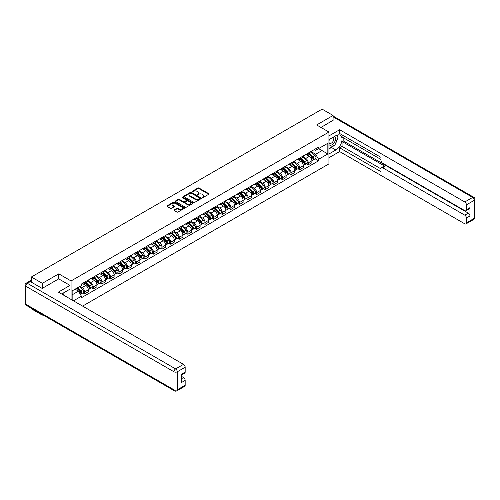 <?xml version="1.0" encoding="UTF-8"?>
<svg xmlns="http://www.w3.org/2000/svg" width="500" height="500" viewBox="0 0 500 500"><rect width="100%" height="100%" fill="white"/><g stroke="black" fill="none" stroke-linecap="round" stroke-linejoin="round"><path stroke-width="0.75" d="M202.219 197.594L202.975 197.594L208.725 194.275A0.762 0.444 0 0 0 208.95 193.962A0.762 0.444 0 0 0 208.725 193.65L198.988 188.025A0.762 0.444 0 0 0 197.906 188.025L192.156 191.344L192.156 191.781L193.656 191.356A2.45 1.412 0 0 1 197.119 191.356L197.931 191.825A2.45 1.412 0 0 1 198.65 192.825A2.45 1.412 0 0 1 197.931 193.825L197.188 194.688L198.688 194.262A2.45 1.412 0 0 1 202.15 194.262L202.963 194.731A2.45 1.412 0 0 1 203.681 195.725A2.45 1.412 0 0 1 202.963 196.725L202.219 197.594L202.219 197.156M174.15 209.831A0.762 0.444 0 0 0 173.925 210.144A0.762 0.444 0 0 0 174.15 210.456L176.881 212.037A0.762 0.444 0 0 0 177.963 212.037L184.35 208.35A0.762 0.444 0 0 0 184.575 208.038A0.762 0.444 0 0 0 184.35 207.725L174.606 202.1A0.762 0.444 0 0 0 173.525 202.1L167.144 205.787A0.762 0.444 0 0 0 166.919 206.1A0.762 0.444 0 0 0 167.144 206.412L170.444 208.319A0.762 0.444 0 0 0 171.525 208.319L174.256 206.737A0.762 0.444 0 0 0 174.481 206.425A0.762 0.444 0 0 0 174.256 206.112L172.619 205.169A2.05 1.181 0 0 1 172.019 204.338A2.05 1.181 0 0 1 173.287 203.244A2.05 1.181 0 0 1 175.519 203.5L181.925 207.2A2.05 1.181 0 0 1 182.525 208.038A2.05 1.181 0 0 1 181.262 209.131A2.05 1.181 0 0 1 179.031 208.875L177.963 208.256A0.762 0.444 0 0 0 176.881 208.256L174.15 209.831L174.15 210.456L176.881 208.894L176.881 208.256M71.056 280.944L58.762 273.844L42.331 283.331L31.363 276.994L322.106 109.138L333.075 115.469L316.65 124.956L328.944 132.05L71.056 280.944L71.056 299.431M193.713 202.319A0.762 0.444 0 0 0 194.794 202.319L201.175 198.631A0.762 0.444 0 0 0 201.4 198.319A0.762 0.444 0 0 0 201.175 198.006L191.438 192.387A0.762 0.444 0 0 0 190.356 192.387L183.969 196.069A0.762 0.444 0 0 0 183.744 196.381A0.762 0.444 0 0 0 183.969 196.694L193.713 202.319M182.319 197.712L192.756 203.5L186.381 207.175A0.762 0.444 0 0 1 185.294 207.175L175.556 201.556L178.287 199.988L178.287 199.35L175.556 200.931A0.762 0.444 0 0 0 175.331 201.244A0.762 0.444 0 0 0 175.556 201.556L175.556 200.931M178.287 199.988A0.762 0.444 0 0 1 179.369 199.988L179.369 199.35A0.762 0.444 0 0 0 178.287 199.35M179.369 199.35L183.319 201.631A0.762 0.444 0 0 0 184.406 201.631L186.219 200.588A0.762 0.444 0 0 0 186.438 200.275A0.762 0.444 0 0 0 186.219 199.963L182.106 197.587L182.862 197.15L192.763 202.869A0.762 0.444 0 0 1 192.987 203.181A0.762 0.444 0 0 1 192.763 203.494L192.763 202.869M42.331 314.581L42.331 315.156L31.363 308.825L31.363 308.244M82.606 306.1L328.944 163.881L328.944 132.05M42.331 315.156L42.831 314.869M42.331 283.331L42.331 288.325M31.363 276.994L31.363 282.181M29.087 281.494A1.556 0.9 -120 0 0 28.875 281.562A1.556 0.9 -120 0 0 28.706 281.719M333.075 120.469L333.075 115.469M308.269 153.056A3.588 2.069 60 0 1 307.525 154.669L311.169 152.569A3.588 2.069 -120 0 0 311.906 150.956M303.106 156.919L305.731 158.438A3.588 2.069 60 0 1 308.269 162.831L311.906 160.731A3.588 2.069 -120 0 0 309.375 156.337L306.769 154.831M311.906 160.731L311.906 162.669L308.269 164.769L306.525 163.762M307.525 154.669A3.588 2.069 60 0 1 305.763 154.506M308.269 162.831L308.269 164.769M299.669 158.025A3.588 2.069 60 0 1 298.925 159.631L302.569 157.531A3.588 2.069 -120 0 0 303.306 155.925M297.925 168.731L299.669 169.737L303.306 167.638L303.306 165.694A3.588 2.069 -120 0 0 300.775 161.3L298.169 159.8M298.925 159.631A3.588 2.069 60 0 1 297.162 159.469M294.506 161.887L297.131 163.4A3.588 2.069 60 0 1 299.669 167.794L299.669 169.737M291.069 162.987A3.588 2.069 60 0 1 290.325 164.6L293.969 162.5A3.588 2.069 -120 0 0 294.706 160.888M289.325 173.694L291.069 174.7L294.706 172.6L294.706 170.656A3.588 2.069 -120 0 0 292.175 166.269L289.569 164.762M290.325 164.6A3.588 2.069 60 0 1 288.562 164.438M285.906 166.85L288.531 168.369A3.588 2.069 60 0 1 291.069 172.763L291.069 174.7M282.469 167.956A3.588 2.069 60 0 1 281.725 169.562L285.369 167.463A3.588 2.069 -120 0 0 286.106 165.856M280.725 178.663L282.469 179.669L286.106 177.569L286.106 175.625A3.588 2.069 -120 0 0 283.575 171.231L280.969 169.731M281.725 169.562A3.588 2.069 60 0 1 279.962 169.4M277.306 171.812L279.938 173.331A3.588 2.069 60 0 1 282.469 177.725L282.469 179.669M273.869 172.919A3.588 2.069 60 0 1 273.125 174.531L276.769 172.431A3.588 2.069 -120 0 0 277.506 170.819M272.125 183.625L273.869 184.631L277.506 182.531L277.506 180.588A3.588 2.069 -120 0 0 274.975 176.2L272.369 174.694M273.125 174.531A3.588 2.069 60 0 1 271.363 174.369M268.706 176.781L271.337 178.3A3.588 2.069 60 0 1 273.869 182.688L273.869 184.631M265.269 177.881A3.588 2.069 60 0 1 264.525 179.494L268.169 177.394A3.588 2.069 -120 0 0 268.906 175.781M263.525 188.588L265.269 189.594L268.906 187.494L268.906 185.556A3.588 2.069 -120 0 0 266.375 181.163L263.769 179.656M264.525 179.494A3.588 2.069 60 0 1 262.762 179.331M260.106 181.744L262.738 183.263A3.588 2.069 60 0 1 265.269 187.656L265.269 189.594M256.669 182.85A3.588 2.069 60 0 1 255.925 184.456L259.569 182.356A3.588 2.069 -120 0 0 260.306 180.75M254.925 193.556L256.669 194.562L260.306 192.463L260.306 190.519A3.588 2.069 -120 0 0 257.775 186.125L255.169 184.625M255.925 184.456A3.588 2.069 60 0 1 254.163 184.3M251.506 186.713L254.137 188.231A3.588 2.069 60 0 1 256.669 192.619L256.669 194.562M248.069 187.812A3.588 2.069 60 0 1 247.325 189.425L250.969 187.325A3.588 2.069 -120 0 0 251.706 185.712M246.325 198.519L248.069 199.525L251.706 197.425L251.706 195.487A3.588 2.069 -120 0 0 249.175 191.094L246.569 189.587M247.325 189.425A3.588 2.069 60 0 1 245.562 189.262M242.906 191.675L245.538 193.194A3.588 2.069 60 0 1 248.069 197.587L248.069 199.525M239.469 192.781A3.588 2.069 60 0 1 238.725 194.387L242.369 192.288A3.588 2.069 -120 0 0 243.106 190.681M237.725 203.487L239.469 204.494L243.106 202.394L243.106 200.45A3.588 2.069 -120 0 0 240.575 196.056L237.969 194.556M238.725 194.387A3.588 2.069 60 0 1 236.962 194.225M234.306 196.644L236.938 198.156A3.588 2.069 60 0 1 239.469 202.55L239.469 204.494M230.869 197.744A3.588 2.069 60 0 1 230.125 199.356L233.769 197.256A3.588 2.069 -120 0 0 234.506 195.644M229.125 208.45L230.869 209.456L234.506 207.356L234.506 205.413A3.588 2.069 -120 0 0 231.975 201.025L229.369 199.519M230.125 199.356A3.588 2.069 60 0 1 228.363 199.194M225.706 201.606L228.337 203.125A3.588 2.069 60 0 1 230.869 207.519L230.869 209.456M222.269 202.712A3.588 2.069 60 0 1 221.525 204.319L225.169 202.219A3.588 2.069 -120 0 0 225.906 200.606M220.525 213.412L222.269 214.425L225.906 212.319L225.906 210.381A3.588 2.069 -120 0 0 223.375 205.987L220.769 204.488M221.525 204.319A3.588 2.069 60 0 1 219.762 204.156M217.106 206.569L219.737 208.088A3.588 2.069 60 0 1 222.269 212.481L222.269 214.425M213.669 207.675A3.588 2.069 60 0 1 212.925 209.288L216.569 207.181A3.588 2.069 -120 0 0 217.306 205.575M211.925 218.381L213.669 219.387L217.306 217.288L217.306 215.344A3.588 2.069 -120 0 0 214.775 210.956L212.169 209.45M212.925 209.288A3.588 2.069 60 0 1 211.163 209.125M208.506 211.537L211.137 213.056A3.588 2.069 60 0 1 213.669 217.444L213.669 219.387M205.069 212.638A3.588 2.069 60 0 1 204.325 214.25L207.969 212.15A3.588 2.069 -120 0 0 208.706 210.538M203.325 223.344L205.069 224.35L208.706 222.25L208.706 220.312A3.588 2.069 -120 0 0 206.175 215.919L203.569 214.412M204.325 214.25A3.588 2.069 60 0 1 202.562 214.088M199.906 216.5L202.537 218.019A3.588 2.069 60 0 1 205.069 222.413L205.069 224.35M196.469 217.606A3.588 2.069 60 0 1 195.731 219.213L199.369 217.113A3.588 2.069 -120 0 0 200.106 215.506M194.725 228.312L196.469 229.319L200.106 227.219L200.106 225.275A3.588 2.069 -120 0 0 197.575 220.881L194.969 219.381M195.731 219.213A3.588 2.069 60 0 1 193.962 219.056M191.306 221.469L193.938 222.981A3.588 2.069 60 0 1 196.469 227.375L196.469 229.319M187.869 222.569A3.588 2.069 60 0 1 187.131 224.181L190.769 222.081A3.588 2.069 -120 0 0 191.506 220.469M186.125 233.275L187.869 234.281L191.513 232.181L191.513 230.244A3.588 2.069 -120 0 0 188.975 225.85L186.369 224.344M187.131 224.181A3.588 2.069 60 0 1 185.362 224.019M182.706 226.431L185.338 227.95A3.588 2.069 60 0 1 187.869 232.344L187.869 234.281M179.269 227.537A3.588 2.069 60 0 1 178.531 229.144L182.169 227.044A3.588 2.069 -120 0 0 182.906 225.438M177.525 238.244L179.269 239.25L182.913 237.15L182.913 235.206A3.588 2.069 -120 0 0 180.375 230.812L177.769 229.312M178.531 229.144A3.588 2.069 60 0 1 176.762 228.981M174.106 231.4L176.737 232.913A3.588 2.069 60 0 1 179.269 237.306L179.269 239.25M170.669 232.5A3.588 2.069 60 0 1 169.931 234.112L173.569 232.013A3.588 2.069 -120 0 0 174.312 230.4M168.925 243.206L170.669 244.213L174.312 242.113L174.312 240.169A3.588 2.069 -120 0 0 171.775 235.781L169.169 234.275M169.931 234.112A3.588 2.069 60 0 1 168.162 233.95M165.506 236.363L168.137 237.881A3.588 2.069 60 0 1 170.669 242.269L170.669 244.213M162.069 237.469A3.588 2.069 60 0 1 161.331 239.075L164.969 236.975A3.588 2.069 -120 0 0 165.712 235.362M160.325 248.169L162.069 249.181L165.712 247.075L165.712 245.138A3.588 2.069 -120 0 0 163.175 240.744L160.569 239.237M161.331 239.075A3.588 2.069 60 0 1 159.562 238.912M156.906 241.325L159.537 242.844A3.588 2.069 60 0 1 162.069 247.237L162.069 249.181M153.469 242.431A3.588 2.069 60 0 1 152.731 244.037L156.369 241.938A3.588 2.069 -120 0 0 157.113 240.331M151.725 253.137L153.469 254.144L157.113 252.044L157.113 250.1A3.588 2.069 -120 0 0 154.575 245.706L151.969 244.206M152.731 244.037A3.588 2.069 60 0 1 150.963 243.881M148.306 246.294L150.938 247.812A3.588 2.069 60 0 1 153.469 252.2L153.469 254.144M144.869 247.394A3.588 2.069 60 0 1 144.131 249.006L147.769 246.906A3.588 2.069 -120 0 0 148.512 245.294M143.125 258.1L144.869 259.106L148.512 257.006L148.512 255.069A3.588 2.069 -120 0 0 145.975 250.675L143.369 249.169M144.131 249.006A3.588 2.069 60 0 1 142.363 248.844M139.706 251.256L142.338 252.775A3.588 2.069 60 0 1 144.869 257.169L144.869 259.106M136.269 252.362A3.588 2.069 60 0 1 135.531 253.969L139.169 251.869A3.588 2.069 -120 0 0 139.913 250.263M134.525 263.069L136.269 264.075L139.913 261.975L139.913 260.031A3.588 2.069 -120 0 0 137.375 255.637L134.769 254.137M135.531 253.969A3.588 2.069 60 0 1 133.763 253.806M131.106 256.225L133.737 257.738A3.588 2.069 60 0 1 136.269 262.131L136.269 264.075M127.669 257.325A3.588 2.069 60 0 1 126.931 258.938L130.569 256.837A3.588 2.069 -120 0 0 131.312 255.225M125.925 268.031L127.669 269.037L131.312 266.938L131.312 264.994A3.588 2.069 -120 0 0 128.775 260.606L126.169 259.1M126.931 258.938A3.588 2.069 60 0 1 125.162 258.775M122.506 261.188L125.138 262.706A3.588 2.069 60 0 1 127.669 267.1L127.669 269.037M119.069 262.294A3.588 2.069 60 0 1 118.331 263.9L121.969 261.8A3.588 2.069 -120 0 0 122.713 260.194M117.325 272.994L119.069 274.006L122.713 271.906L122.713 269.962A3.588 2.069 -120 0 0 120.175 265.569L117.569 264.069M118.331 263.9A3.588 2.069 60 0 1 116.562 263.738M113.906 266.15L116.538 267.669A3.588 2.069 60 0 1 119.069 272.062L119.069 274.006M110.469 267.256A3.588 2.069 60 0 1 109.731 268.869L113.369 266.762A3.588 2.069 -120 0 0 114.113 265.156M108.725 277.962L110.469 278.969L114.113 276.869L114.113 274.925A3.588 2.069 -120 0 0 111.575 270.538L108.969 269.031M109.731 268.869A3.588 2.069 60 0 1 107.963 268.706M105.306 271.119L107.938 272.638A3.588 2.069 60 0 1 110.469 277.025L110.469 278.969M101.869 272.219A3.588 2.069 60 0 1 101.131 273.831L104.769 271.731A3.588 2.069 -120 0 0 105.512 270.119M100.125 282.925L101.869 283.931L105.512 281.831L105.512 279.894A3.588 2.069 -120 0 0 102.975 275.5L100.369 273.994M101.131 273.831A3.588 2.069 60 0 1 99.362 273.669M96.706 276.081L99.338 277.6A3.588 2.069 60 0 1 101.869 281.994L101.869 283.931M93.269 277.188A3.588 2.069 60 0 1 92.531 278.794L96.169 276.694A3.588 2.069 -120 0 0 96.912 275.087M91.525 287.894L93.269 288.9L96.912 286.8L96.912 284.856A3.588 2.069 -120 0 0 94.375 280.462L91.769 278.962M92.531 278.794A3.588 2.069 60 0 1 90.763 278.637M88.106 281.05L90.738 282.562A3.588 2.069 60 0 1 93.269 286.956L93.269 288.9M84.669 282.15A3.588 2.069 60 0 1 83.931 283.762L87.569 281.663A3.588 2.069 -120 0 0 88.312 280.05M82.925 292.856L84.669 293.863L88.312 291.762L88.312 289.825A3.588 2.069 -120 0 0 85.775 285.431L83.169 283.925M83.931 283.762A3.588 2.069 60 0 1 82.163 283.6M80.044 286.319L82.137 287.531A3.588 2.069 60 0 1 84.669 291.925L84.669 293.863M314.363 149.544L315.656 150.287L327.837 143.256L322 146.631L322 150.575L315.656 154.238L311.706 151.956M72.156 300.069L72.156 290.875L81.419 285.525L81.419 284.031L318.581 147.106L318.581 148.6L327.837 153.95L318.581 159.294L315.656 154.238M327.837 143.256L327.837 153.95M72.156 294.819L78.5 291.156L81.419 296.219L81.419 297.719L318.581 160.794L318.581 159.294M81.419 296.219L73.456 300.819M58.762 273.844L58.762 278.906M78.5 291.156L75.081 289.188M315.125 158.8L318.581 160.794M202.431 197.669L202.963 197.362A2.45 1.412 0 0 0 203.681 196.363L203.681 195.725M198.65 192.825L198.65 193.456A2.45 1.412 0 0 1 197.931 194.456L197.4 194.762M208.725 193.65L208.725 194.275L198.988 188.663A0.762 0.444 0 0 0 197.906 188.663L192.369 191.856M201.169 198.637L191.438 193.019A0.762 0.444 0 0 0 190.356 193.019L183.981 196.7L183.969 196.069M199.825 198.538L199.825 198.1L191.275 193.169L189.731 193.619A2.45 1.412 0 0 0 189.019 194.619A2.45 1.412 0 0 0 189.731 195.619L195.575 198.994A2.45 1.412 0 0 0 199.044 198.994L199.825 198.538L199.825 199.175L199.981 198.319M189.019 194.619L189.019 195.256A2.45 1.412 0 0 0 189.731 196.256L189.731 195.619M199.825 199.175L199.044 199.631A2.45 1.412 0 0 1 195.575 199.631L189.731 196.256M179.369 199.988L183.319 202.269A0.762 0.444 0 0 0 184.406 202.269L186.219 201.225A0.762 0.444 0 0 0 186.438 200.912L186.438 200.275M187.419 204A2.05 1.181 0 0 0 189.65 204.256A2.05 1.181 0 0 0 190.912 203.162A2.05 1.181 0 0 0 190.312 202.325L188.056 201.025A0.762 0.444 0 0 0 186.975 201.025L185.162 202.069A0.762 0.444 0 0 0 184.938 202.381A0.762 0.444 0 0 0 185.162 202.694L187.419 204L187.419 204.638A2.05 1.181 0 0 0 189.65 204.894A2.05 1.181 0 0 0 190.912 203.8L190.912 203.162M184.938 202.381L184.938 203.019A0.762 0.444 0 0 0 185.162 203.331L185.162 202.694M187.419 204.638L185.162 203.331M182.525 208.038L182.525 208.675A2.05 1.181 0 0 1 181.262 209.762A2.05 1.181 0 0 1 179.031 209.506L177.963 208.894A0.762 0.444 0 0 0 176.881 208.894M172.019 204.338L172.019 204.969A2.05 1.181 0 0 0 172.619 205.806L172.619 205.169M174.256 206.112L174.256 206.737L172.619 205.806M184.35 207.725L184.35 208.35L174.606 202.738A0.762 0.444 0 0 0 173.525 202.738L167.15 206.419L167.144 205.787M308.731 153.975L312.119 157.312A1.95 1.125 60 0 1 312.638 160.238L311.906 160.656M309.406 154.637L310.844 155.469M309.106 153.756L312.819 157.413A0.938 0.537 60 0 1 313.062 158.819A0.938 0.537 60 0 1 312.981 158.85M309.669 153.431L313.056 156.775A1.95 1.125 60 0 1 313.575 159.694A1.95 1.125 60 0 1 312.981 159.756M311.569 152.2L315.044 155.625A1.95 1.125 60 0 1 315.556 158.55L313.575 159.694M300.131 158.938L303.519 162.281A1.95 1.125 60 0 1 304.037 165.2L303.306 165.619M300.806 159.606L302.244 160.431M300.506 158.719L304.219 162.381A0.938 0.537 60 0 1 304.462 163.781A0.938 0.537 60 0 1 304.381 163.819M301.069 158.394L304.456 161.737A1.95 1.125 60 0 1 304.975 164.662A1.95 1.125 60 0 1 304.381 164.725M302.969 157.162L306.444 160.594A1.95 1.125 60 0 1 306.956 163.512L304.975 164.662M291.531 163.9L294.919 167.244A1.95 1.125 60 0 1 295.438 170.169L294.706 170.588M292.206 164.569L293.644 165.4M291.906 163.688L295.619 167.344A0.938 0.537 60 0 1 295.863 168.75A0.938 0.537 60 0 1 295.781 168.781M292.469 163.363L295.856 166.706A1.95 1.125 60 0 1 296.375 169.625A1.95 1.125 60 0 1 295.781 169.688M294.369 162.131L297.844 165.556A1.95 1.125 60 0 1 298.356 168.481L296.375 169.625M328.944 139.656L335.831 135.681A8.769 5.062 120 0 1 340.219 135.244A8.769 5.062 120 0 1 341.562 142.275A8.769 5.062 120 0 1 335.831 150.006L328.944 153.981M328.944 157.738L339.637 151.562L339.637 147.806L380.981 171.675L380.981 168.688A2.338 1.35 -120 0 1 381.469 167.613A2.338 1.35 -120 0 1 382.638 167.731L464.775 215.156L468.306 213.119A2.338 1.35 60 0 1 469.963 215.981L469.963 207.644A2.338 1.35 60 0 1 469.475 208.713L465.95 210.75A2.338 1.35 -120 0 0 466.431 209.681L466.431 204.844A2.338 1.35 -120 0 0 464.775 201.975L472.663 197.425L333.075 116.838M343.169 137.625L343.169 140.869L342.062 141.506L342.062 146.406L339.637 147.806M342.062 134.887L342.062 136.988L380.981 159.456M465.95 210.75A2.338 1.35 -120 0 1 464.775 210.637L382.638 163.212A2.338 1.35 -120 0 1 380.981 160.35L380.981 157.356L339.637 133.481L339.637 129.731L464.775 201.975M328.944 135.906L339.637 129.731M339.637 151.562L464.775 223.812A2.338 1.35 -120 0 0 465.95 223.925A2.338 1.35 -120 0 0 466.431 222.856L466.431 218.019A2.338 1.35 -120 0 0 464.775 215.156M333.075 120.275L320.975 127.45M342.062 141.506L385.062 166.331L382.638 167.731M343.169 140.869L468.306 213.119M342.062 146.406L380.981 168.875M381.469 167.613L383.894 166.213A2.338 1.35 60 0 1 385.062 166.331M328.944 148.95L331.481 147.487A8.769 5.062 120 0 0 333.913 145.512M335.65 143.219A8.769 5.062 120 0 0 337.537 138.35M337.681 136.781A8.769 5.062 120 0 0 337.463 134.994M30.319 281.581L27.338 283.3A2.338 1.35 -120 0 0 26.169 283.181L29.144 281.462A2.338 1.35 60 0 1 30.319 281.581L42.169 288.419L58.706 278.875L70.006 285.4L70.006 289.156L62.181 293.675A8.769 5.062 120 0 0 61.65 294.006M70.006 285.4L58.375 292.113L183.519 364.363A2.338 1.35 60 0 1 185.169 367.225L185.169 372.062A2.338 1.35 60 0 1 184.688 373.137L181.644 374.894M64 294.738L64 292.625M181.644 378.619L183.519 377.537A2.338 1.35 60 0 1 185.169 380.406L185.169 385.244A2.338 1.35 60 0 1 184.688 386.312L176.8 390.863A2.338 1.35 -120 0 0 177.288 389.794L185.169 385.244M185.169 372.062L181.644 374.1L181.644 382.444L185.169 380.406M183.519 377.537L181.644 376.456M328.944 144.531A5.069 2.925 120 0 0 332.975 144.094A5.069 2.925 120 0 0 335.613 138.575A5.069 2.925 120 0 0 334.694 136.337M329.369 139.412A5.069 2.925 120 0 0 328.944 140.325M328.944 142.025A3.469 2 120 0 0 329.644 143.275A3.469 2 120 0 0 332.319 142.344A3.469 2 120 0 0 333.831 138.85A3.469 2 120 0 0 333.113 137.262A3.469 2 120 0 0 333.1 137.256M329.656 139.25A3.469 2 120 0 0 328.944 141.325M336.625 135.281L337.981 137.213L335.006 144.881L329.056 148.319M62.944 293.231L64.219 295.487M282.931 168.869L286.319 172.213A1.95 1.125 60 0 1 286.837 175.131L286.106 175.55M283.606 169.531L285.044 170.362M283.306 168.65L287.019 172.312A0.938 0.537 60 0 1 287.262 173.713A0.938 0.537 60 0 1 287.181 173.75M283.869 168.325L287.256 171.669A1.95 1.125 60 0 1 287.775 174.594A1.95 1.125 60 0 1 287.181 174.656M285.769 167.094L289.244 170.525A1.95 1.125 60 0 1 289.756 173.444L287.775 174.594M274.331 173.831L277.719 177.175A1.95 1.125 60 0 1 278.238 180.1L277.506 180.519M275.006 174.5L276.444 175.331M274.706 173.619L278.419 177.275A0.938 0.537 60 0 1 278.669 178.681A0.938 0.537 60 0 1 278.581 178.713M275.269 173.294L278.656 176.631A1.95 1.125 60 0 1 279.175 179.556A1.95 1.125 60 0 1 278.581 179.619M277.169 172.056L280.644 175.487A1.95 1.125 60 0 1 281.156 178.412L279.175 179.556M265.731 178.8L269.119 182.138A1.95 1.125 60 0 1 269.637 185.062L268.906 185.481M266.406 179.462L267.844 180.294M266.106 178.581L269.819 182.244A0.938 0.537 60 0 1 270.069 183.644A0.938 0.537 60 0 1 269.981 183.675M266.669 178.256L270.056 181.6A1.95 1.125 60 0 1 270.575 184.519A1.95 1.125 60 0 1 269.981 184.581M268.569 177.025L272.044 180.456A1.95 1.125 60 0 1 272.556 183.375L270.575 184.519M257.131 183.762L260.519 187.106A1.95 1.125 60 0 1 261.038 190.025L260.306 190.45M257.806 184.431L259.244 185.256M257.506 183.544L261.219 187.206A0.938 0.537 60 0 1 261.469 188.606A0.938 0.537 60 0 1 261.381 188.644M258.069 183.225L261.456 186.562A1.95 1.125 60 0 1 261.975 189.488A1.95 1.125 60 0 1 261.381 189.55M259.969 181.988L263.444 185.419A1.95 1.125 60 0 1 263.956 188.344L261.975 189.488M248.531 188.731L251.919 192.069A1.95 1.125 60 0 1 252.438 194.994L251.706 195.413M249.206 189.394L250.644 190.225M248.906 188.512L252.619 192.169A0.938 0.537 60 0 1 252.869 193.575A0.938 0.537 60 0 1 252.781 193.606M249.469 188.188L252.856 191.531A1.95 1.125 60 0 1 253.375 194.45A1.95 1.125 60 0 1 252.781 194.513M251.369 186.956L254.844 190.381A1.95 1.125 60 0 1 255.356 193.306L253.375 194.45M239.931 193.694L243.319 197.037A1.95 1.125 60 0 1 243.837 199.956L243.106 200.375M240.606 194.363L242.044 195.188M240.306 193.475L244.019 197.138A0.938 0.537 60 0 1 244.269 198.538A0.938 0.537 60 0 1 244.181 198.575M240.869 193.15L244.256 196.494A1.95 1.125 60 0 1 244.775 199.419A1.95 1.125 60 0 1 244.181 199.481M242.769 191.919L246.244 195.35A1.95 1.125 60 0 1 246.756 198.269L244.775 199.419M231.331 198.656L234.719 202A1.95 1.125 60 0 1 235.238 204.925L234.506 205.344M232.006 199.325L233.444 200.156M231.706 198.444L235.419 202.1A0.938 0.537 60 0 1 235.669 203.506A0.938 0.537 60 0 1 235.581 203.538M232.269 198.119L235.656 201.462A1.95 1.125 60 0 1 236.175 204.381A1.95 1.125 60 0 1 235.581 204.444M234.169 196.881L237.644 200.312A1.95 1.125 60 0 1 238.156 203.238L236.175 204.381M222.731 203.625L226.119 206.969A1.95 1.125 60 0 1 226.637 209.887L225.906 210.306M223.406 204.288L224.844 205.119M223.106 203.406L226.819 207.069A0.938 0.537 60 0 1 227.069 208.469A0.938 0.537 60 0 1 226.981 208.506M223.669 203.081L227.056 206.425A1.95 1.125 60 0 1 227.575 209.35A1.95 1.125 60 0 1 226.981 209.412M225.569 201.85L229.044 205.281A1.95 1.125 60 0 1 229.556 208.2L227.575 209.35M214.131 208.588L217.519 211.931A1.95 1.125 60 0 1 218.038 214.856L217.306 215.275M214.806 209.256L216.244 210.087M214.513 208.369L218.219 212.031A0.938 0.537 60 0 1 218.469 213.438A0.938 0.537 60 0 1 218.381 213.469M215.069 208.05L218.456 211.388A1.95 1.125 60 0 1 218.975 214.312A1.95 1.125 60 0 1 218.381 214.375M216.969 206.812L220.444 210.244A1.95 1.125 60 0 1 220.956 213.169L218.975 214.312M205.531 213.556L208.919 216.894A1.95 1.125 60 0 1 209.438 219.819L208.706 220.238M206.206 214.219L207.644 215.05M205.912 213.337L209.619 216.994A0.938 0.537 60 0 1 209.869 218.4A0.938 0.537 60 0 1 209.781 218.431M206.469 213.012L209.856 216.356A1.95 1.125 60 0 1 210.375 219.275A1.95 1.125 60 0 1 209.781 219.338M208.369 211.781L211.844 215.206A1.95 1.125 60 0 1 212.356 218.131L210.375 219.275M196.931 218.519L200.319 221.863A1.95 1.125 60 0 1 200.837 224.781L200.106 225.206M197.613 219.188L199.044 220.012M197.312 218.3L201.019 221.962A0.938 0.537 60 0 1 201.269 223.363A0.938 0.537 60 0 1 201.181 223.4M197.869 217.975L201.256 221.319A1.95 1.125 60 0 1 201.775 224.244A1.95 1.125 60 0 1 201.181 224.306M199.769 216.744L203.244 220.175A1.95 1.125 60 0 1 203.756 223.094L201.775 224.244M188.331 223.481L191.719 226.825A1.95 1.125 60 0 1 192.237 229.75L191.506 230.169M189.013 224.15L190.444 224.981M188.713 223.269L192.419 226.925A0.938 0.537 60 0 1 192.669 228.331A0.938 0.537 60 0 1 192.581 228.363M189.269 222.944L192.656 226.287A1.95 1.125 60 0 1 193.175 229.206A1.95 1.125 60 0 1 192.587 229.269M191.169 221.713L194.644 225.138A1.95 1.125 60 0 1 195.156 228.062L193.175 229.206M179.731 228.45L183.119 231.794A1.95 1.125 60 0 1 183.637 234.713L182.906 235.131M180.413 229.119L181.844 229.944M180.113 228.231L183.819 231.894A0.938 0.537 60 0 1 184.069 233.294A0.938 0.537 60 0 1 183.981 233.331M180.669 227.906L184.056 231.25A1.95 1.125 60 0 1 184.575 234.175A1.95 1.125 60 0 1 183.988 234.237M182.569 226.675L186.044 230.106A1.95 1.125 60 0 1 186.556 233.025L184.575 234.175M171.131 233.412L174.519 236.756A1.95 1.125 60 0 1 175.037 239.681L174.306 240.1M171.812 234.081L173.244 234.913M171.513 233.2L175.219 236.856A0.938 0.537 60 0 1 175.469 238.263A0.938 0.537 60 0 1 175.381 238.294M172.069 232.875L175.456 236.213A1.95 1.125 60 0 1 175.975 239.137A1.95 1.125 60 0 1 175.387 239.2M173.969 231.637L177.444 235.069A1.95 1.125 60 0 1 177.956 237.994L175.975 239.137M162.531 238.381L165.925 241.719A1.95 1.125 60 0 1 166.438 244.644L165.706 245.062M163.212 239.044L164.644 239.875M162.913 238.162L166.619 241.825A0.938 0.537 60 0 1 166.869 243.225A0.938 0.537 60 0 1 166.781 243.256M163.469 237.838L166.856 241.181A1.95 1.125 60 0 1 167.375 244.1A1.95 1.125 60 0 1 166.788 244.163M165.369 236.606L168.844 240.037A1.95 1.125 60 0 1 169.356 242.956L167.375 244.1M153.931 243.344L157.325 246.688A1.95 1.125 60 0 1 157.838 249.606L157.106 250.031M154.613 244.013L156.044 244.838M154.312 243.125L158.019 246.788A0.938 0.537 60 0 1 158.269 248.188A0.938 0.537 60 0 1 158.181 248.225M154.869 242.806L158.256 246.144A1.95 1.125 60 0 1 158.775 249.069A1.95 1.125 60 0 1 158.188 249.131M156.769 241.569L160.244 245A1.95 1.125 60 0 1 160.756 247.925L158.775 249.069M145.331 248.312L148.725 251.65A1.95 1.125 60 0 1 149.238 254.575L148.506 254.994M146.012 248.975L147.444 249.806M145.712 248.094L149.419 251.75A0.938 0.537 60 0 1 149.669 253.156A0.938 0.537 60 0 1 149.581 253.188M146.269 247.769L149.656 251.112A1.95 1.125 60 0 1 150.175 254.031A1.95 1.125 60 0 1 149.588 254.094M148.169 246.537L151.644 249.963A1.95 1.125 60 0 1 152.156 252.887L150.175 254.031M136.731 253.275L140.125 256.619A1.95 1.125 60 0 1 140.638 259.538L139.906 259.956M137.413 253.944L138.844 254.769M137.113 253.056L140.819 256.719A0.938 0.537 60 0 1 141.069 258.119A0.938 0.537 60 0 1 140.981 258.156M137.669 252.731L141.056 256.075A1.95 1.125 60 0 1 141.575 259A1.95 1.125 60 0 1 140.988 259.062M139.569 251.5L143.044 254.931A1.95 1.125 60 0 1 143.556 257.85L141.575 259M128.131 258.238L131.525 261.581A1.95 1.125 60 0 1 132.037 264.506L131.306 264.925M128.812 258.906L130.244 259.738M128.512 258.025L132.219 261.681A0.938 0.537 60 0 1 132.469 263.087A0.938 0.537 60 0 1 132.381 263.119M129.069 257.7L132.456 261.044A1.95 1.125 60 0 1 132.975 263.962A1.95 1.125 60 0 1 132.387 264.025M130.969 256.462L134.444 259.894A1.95 1.125 60 0 1 134.956 262.819L132.975 263.962M119.531 263.206L122.925 266.55A1.95 1.125 60 0 1 123.438 269.469L122.706 269.887M120.213 263.869L121.644 264.7M119.913 262.987L123.619 266.65A0.938 0.537 60 0 1 123.869 268.05A0.938 0.537 60 0 1 123.781 268.087M120.469 262.663L123.863 266.006A1.95 1.125 60 0 1 124.375 268.931A1.95 1.125 60 0 1 123.787 268.994M122.369 261.431L125.844 264.862A1.95 1.125 60 0 1 126.356 267.781L124.375 268.931M110.938 268.169L114.325 271.512A1.95 1.125 60 0 1 114.838 274.438L114.106 274.856M111.613 268.837L113.044 269.669M111.312 267.956L115.019 271.613A0.938 0.537 60 0 1 115.269 273.019A0.938 0.537 60 0 1 115.181 273.05M111.869 267.631L115.262 270.969A1.95 1.125 60 0 1 115.775 273.894A1.95 1.125 60 0 1 115.188 273.956M113.769 266.394L117.244 269.825A1.95 1.125 60 0 1 117.756 272.75L115.775 273.894M102.338 273.137L105.725 276.475A1.95 1.125 60 0 1 106.237 279.4L105.506 279.819M103.012 273.8L104.444 274.631M102.713 272.919L106.419 276.581A0.938 0.537 60 0 1 106.669 277.981A0.938 0.537 60 0 1 106.581 278.012M103.269 272.594L106.662 275.938A1.95 1.125 60 0 1 107.175 278.856A1.95 1.125 60 0 1 106.587 278.919M105.169 271.363L108.644 274.794A1.95 1.125 60 0 1 109.156 277.712L107.175 278.856M93.737 278.1L97.125 281.444A1.95 1.125 60 0 1 97.638 284.363L96.906 284.788M94.412 278.769L95.844 279.594M94.113 277.881L97.819 281.544A0.938 0.537 60 0 1 98.069 282.944A0.938 0.537 60 0 1 97.981 282.981M94.669 277.562L98.062 280.9A1.95 1.125 60 0 1 98.575 283.825A1.95 1.125 60 0 1 97.987 283.888M96.569 276.325L100.044 279.756A1.95 1.125 60 0 1 100.556 282.675L98.575 283.825M85.138 283.062L88.525 286.406A1.95 1.125 60 0 1 89.038 289.331L88.312 289.75M85.812 283.731L87.244 284.562M85.512 282.85L89.219 286.506A0.938 0.537 60 0 1 89.469 287.913A0.938 0.537 60 0 1 89.381 287.944M86.069 282.525L89.462 285.869A1.95 1.125 60 0 1 89.975 288.788A1.95 1.125 60 0 1 89.388 288.85M87.969 281.294L91.444 284.719A1.95 1.125 60 0 1 91.956 287.644L89.975 288.788M76.737 288.231L79.925 291.375A1.95 1.125 60 0 1 80.438 294.294L80.337 294.35M77.213 288.7L78.644 289.525M77.112 288.012L80.619 291.475A0.938 0.537 60 0 1 80.869 292.875A0.938 0.537 60 0 1 80.781 292.913M77.675 287.688L80.862 290.831A1.95 1.125 60 0 1 81.375 293.756A1.95 1.125 60 0 1 80.787 293.819M79.656 286.544L82.844 289.688A1.95 1.125 60 0 1 83.356 292.606L81.375 293.756M93.269 286.956L96.912 284.856M101.869 281.994L105.512 279.894M110.469 277.025L114.113 274.925M119.069 272.062L122.713 269.962M127.669 267.1L131.312 264.994M136.269 262.131L139.913 260.031M144.869 257.169L148.512 255.069M153.469 252.2L157.113 250.1M162.069 247.237L165.712 245.138M170.669 242.269L174.312 240.169M179.269 237.306L182.913 235.206M187.869 232.344L191.513 230.244M196.469 227.375L200.106 225.275M205.069 222.413L208.706 220.312M213.669 217.444L217.306 215.344M222.269 212.481L225.906 210.381M230.869 207.519L234.506 205.413M239.469 202.55L243.106 200.45M248.069 197.587L251.706 195.487M256.669 192.619L260.306 190.519M265.269 187.656L268.906 185.556M273.869 182.688L277.506 180.588M282.469 177.725L286.106 175.625M291.069 172.763L294.706 170.656M299.669 167.794L303.306 165.694M84.669 291.925L88.312 289.825M82.137 287.531L85.775 285.431M90.738 282.562L94.375 280.462M99.338 277.6L102.975 275.5M107.938 272.638L111.575 270.538M116.538 267.669L120.175 265.569M125.138 262.706L128.775 260.606M133.737 257.738L137.375 255.637M142.338 252.775L145.975 250.675M150.938 247.812L154.575 245.706M159.537 242.844L163.175 240.744M168.137 237.881L171.775 235.781M176.737 232.913L180.375 230.812M185.338 227.95L188.975 225.85M193.938 222.981L197.575 220.881M202.537 218.019L206.175 215.919M211.137 213.056L214.775 210.956M219.737 208.088L223.375 205.987M228.337 203.125L231.975 201.025M236.938 198.156L240.575 196.056M245.538 193.194L249.175 191.094M254.137 188.231L257.775 186.125M262.738 183.263L266.375 181.163M271.337 178.3L274.975 176.2M279.938 173.331L283.575 171.231M288.531 168.369L292.175 166.269M297.131 163.4L300.775 161.3M305.731 158.438L309.375 156.337M31.363 280.656L30.013 281.438M202.963 197.362L202.963 196.725M197.188 194.688L197.188 194.25M197.931 194.456L197.931 193.825M192.156 191.781L192.156 191.344M197.906 188.663L197.906 188.025M198.988 188.663L198.988 188.025M190.356 193.019L190.356 192.387M191.438 193.019L191.438 192.387M201.175 198.631L201.175 198.006M195.575 199.631L195.575 198.994M199.044 199.631L199.044 198.994M183.319 202.269L183.319 201.631M184.406 202.269L184.406 201.631M186.219 201.225L186.219 200.588M182.862 197.787L182.862 197.15M177.963 208.894L177.963 208.256M179.031 209.506L179.031 208.875M173.525 202.738L173.525 202.1M174.606 202.738L174.606 202.1M312.119 157.312L311 157.963M313.256 158.387L312.906 158.594M315.044 155.625L313.056 156.775M303.519 162.281L302.4 162.925M304.656 163.356L304.306 163.556M306.444 160.594L304.456 161.737M294.919 167.244L293.8 167.894M296.056 168.319L295.706 168.525M297.844 165.556L295.856 166.706M466.431 209.681L469.963 207.644M469.963 215.981L466.431 218.019M466.431 222.856L474.312 218.306L474.312 200.294L466.431 204.844M331.481 147.487L335.831 150.006M474.312 218.306A2.338 1.35 60 0 1 473.831 219.375A2.338 2.338 0 0 0 475 217.35A2.338 1.35 180 0 1 474.312 218.306M474.312 200.294A2.338 1.35 0 0 0 475 199.338A2.338 2.338 0 0 0 473.831 197.312A2.338 1.35 -60 0 0 472.663 197.425A2.338 1.35 60 0 1 474.312 200.294M26.169 283.181A2.338 2.338 0 0 0 25 285.206A2.338 1.35 180 0 0 25.688 286.163A2.338 1.35 -60 0 1 27.338 283.3L175.631 368.913A2.338 1.35 -60 0 0 173.981 371.781L25.688 286.163L25.688 304.175L173.981 389.794L173.981 371.781A2.338 1.35 0 0 0 177.288 371.781L177.288 389.794A2.338 1.35 180 0 1 173.981 389.794A2.338 1.35 -60 0 0 174.462 390.863A2.338 2.338 0 0 0 176.8 390.863M185.169 367.225L177.288 371.781A2.338 1.35 -120 0 0 175.631 368.913L183.519 364.363M26.169 305.25A2.338 1.35 -60 0 1 25.688 304.175A2.338 1.35 0 0 1 25 303.225A2.338 2.338 0 0 0 26.169 305.25L174.462 390.863M286.319 172.213L285.2 172.856M287.456 173.287L287.106 173.487M289.244 170.525L287.256 171.669M277.719 177.175L276.6 177.819M278.863 178.25L278.506 178.45M280.644 175.487L278.656 176.631M269.119 182.138L268 182.787M270.262 183.212L269.906 183.419M272.044 180.456L270.056 181.6M260.519 187.106L259.4 187.75M261.663 188.181L261.306 188.381M263.444 185.419L261.456 186.562M251.919 192.069L250.8 192.719M253.062 193.144L252.706 193.35M254.844 190.381L252.856 191.531M243.319 197.037L242.2 197.681M244.462 198.113L244.106 198.312M246.244 195.35L244.256 196.494M234.719 202L233.6 202.65M235.863 203.075L235.506 203.281M237.644 200.312L235.656 201.462M226.119 206.969L225 207.613M227.262 208.044L226.906 208.244M229.044 205.281L227.056 206.425M217.519 211.931L216.4 212.575M218.663 213.006L218.306 213.206M220.444 210.244L218.456 211.388M208.919 216.894L207.8 217.544M210.062 217.969L209.706 218.175M211.844 215.206L209.856 216.356M200.319 221.863L199.2 222.506M201.462 222.938L201.106 223.137M203.244 220.175L201.256 221.319M191.719 226.825L190.6 227.475M192.862 227.9L192.506 228.106M194.644 225.138L192.656 226.287M183.119 231.794L182 232.438M184.262 232.869L183.906 233.069M186.044 230.106L184.056 231.25M174.519 236.756L173.4 237.4M175.662 237.831L175.306 238.038M177.444 235.069L175.456 236.213M165.925 241.719L164.8 242.369M167.062 242.8L166.706 243M168.844 240.037L166.856 241.181M157.325 246.688L156.2 247.331M158.463 247.763L158.106 247.963M160.244 245L158.256 246.144M148.725 251.65L147.6 252.3M149.863 252.725L149.506 252.931M151.644 249.963L149.656 251.112M140.125 256.619L139 257.262M141.263 257.694L140.906 257.894M143.044 254.931L141.056 256.075M131.525 261.581L130.4 262.231M132.662 262.656L132.306 262.863M134.444 259.894L132.456 261.044M122.925 266.55L121.8 267.194M124.062 267.625L123.706 267.825M125.844 264.862L123.863 266.006M114.325 271.512L113.2 272.156M115.463 272.587L115.113 272.787M117.244 269.825L115.262 270.969M105.725 276.475L104.6 277.125M106.862 277.55L106.512 277.756M108.644 274.794L106.662 275.938M97.125 281.444L96 282.087M98.263 282.519L97.912 282.719M100.044 279.756L98.062 280.9M88.525 286.406L87.4 287.056M89.663 287.481L89.312 287.688M91.444 284.719L89.462 285.869M79.925 291.375L78.944 291.938M81.062 292.45L80.712 292.65M82.844 289.688L80.862 290.831M28.875 281.562L31.363 280.131M465.95 223.925L473.831 219.375M475 217.35L475 199.338M333.075 116.05L473.831 197.312M25 285.206L25 303.225"/></g></svg>
